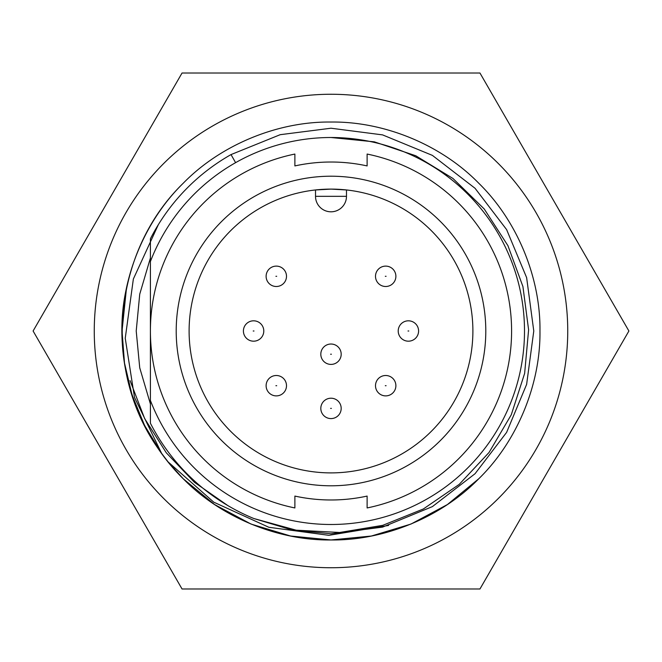 <?xml version="1.0" encoding="UTF-8"?>
<svg xmlns="http://www.w3.org/2000/svg" width="662" height="662" viewBox="0 0 662 662"><rect width="100%" height="100%" fill="white"/><g stroke="black" fill="none" stroke-linecap="round" stroke-linejoin="round"><path stroke-width="0.99" d="M150.406 403.986L139.732 367.815L136.215 331L139.732 294.185L150.406 258.014L139.732 294.185L136.215 331L139.732 294.185L150.406 258.014L139.732 294.185L136.215 331L139.732 367.815L150.406 403.986L139.732 367.815L136.215 331L139.732 367.815L150.406 403.986M94.261 331A236.739 236.739 0 0 1 331 94.261A236.739 236.739 0 0 1 567.739 331A236.739 236.739 0 0 1 331 567.739A236.739 236.739 0 0 1 94.261 331M628.9 331L479.95 73.01L182.05 73.01L33.1 331L182.05 588.99L479.95 588.99L628.9 331M130.075 380.625L144.68 418.632L166.328 452.841L194.429 482.3L227.678 505.478M161.801 453.636L160.427 451.724C101.203 371.175 112.383 252.032 183.233 183.233C220.57 144.945 277.519 121.353 331 122.031C384.481 121.353 441.43 144.945 478.767 183.233C517.055 220.57 540.647 277.519 539.969 331C540.647 384.481 517.055 441.43 478.767 478.767C441.43 517.055 384.481 540.647 331 539.969C277.519 540.647 220.57 517.055 183.233 478.767C144.945 441.43 121.353 384.481 122.031 331C121.353 277.519 144.945 220.57 183.233 183.233C220.57 144.945 277.519 121.353 331 122.031C384.481 121.353 441.43 144.945 478.767 183.233C517.055 220.57 540.647 277.519 539.969 331C540.647 384.481 517.055 441.43 478.767 478.767C441.43 517.055 384.481 540.647 331 539.969C277.519 540.647 220.57 517.055 183.233 478.767C144.945 441.43 121.353 384.481 122.031 331C121.353 277.519 144.945 220.57 183.233 183.233C220.57 144.945 277.519 121.353 331 122.031C384.481 121.353 441.43 144.945 478.767 183.233C517.055 220.57 540.647 277.519 539.969 331C540.647 384.481 517.055 441.43 478.767 478.767C441.43 517.055 384.481 540.647 331 539.969C277.519 540.647 220.57 517.055 183.233 478.767C144.945 441.43 121.353 384.481 122.031 331C121.353 277.519 144.945 220.57 183.233 183.233C220.57 144.945 277.519 121.353 331 122.031C384.481 121.353 441.43 144.945 478.767 183.233C517.055 220.57 540.647 277.519 539.969 331C540.647 384.481 517.055 441.43 478.767 478.767C441.43 517.055 384.481 540.647 331 539.969C277.519 540.647 220.57 517.055 183.233 478.767C134.072 430.763 111.365 354.402 126.492 288.053L122.031 331L124.497 363.049L132.044 394.916L144.564 425.401L161.611 453.379L134.51 397.423L125.242 338.265L133.36 279.008L158.334 224.666M164.888 457.79L165.401 458.452M168.049 461.828L183.233 478.767L214.571 504.535L251.03 524.064L290.626 536.03L331 539.969L371.374 536.03L410.97 524.064L447.429 504.535L478.767 478.767M388.577 525.438L328.882 535.326L268.863 527.283L213.76 502.168L168.148 461.952L161.611 453.371M276.302 286.497A10.187 10.187 0 0 1 266.116 276.302A10.187 10.187 0 0 1 276.302 266.116A10.187 10.187 0 0 1 286.497 276.302A10.187 10.187 0 0 1 276.302 286.497M408.396 341.187A10.187 10.187 0 0 1 398.21 331A10.187 10.187 0 0 1 408.396 320.813A10.187 10.187 0 0 1 418.591 331A10.187 10.187 0 0 1 408.396 341.187M385.698 395.884A10.187 10.187 0 0 1 375.503 385.698A10.187 10.187 0 0 1 385.698 375.503A10.187 10.187 0 0 1 395.884 385.698A10.187 10.187 0 0 1 385.698 395.884M276.302 395.884A10.187 10.187 0 0 1 266.116 385.698A10.187 10.187 0 0 1 276.302 375.503A10.187 10.187 0 0 1 286.497 385.698A10.187 10.187 0 0 1 276.302 395.884M331 364.406A10.187 10.187 0 0 1 320.813 354.22A10.187 10.187 0 0 1 331 344.025A10.187 10.187 0 0 1 341.187 354.22A10.187 10.187 0 0 1 331 364.406M253.604 341.187A10.187 10.187 0 0 1 243.409 331A10.187 10.187 0 0 1 253.604 320.813A10.187 10.187 0 0 1 263.79 331A10.187 10.187 0 0 1 253.604 341.187M331 418.591A10.187 10.187 0 0 1 320.813 408.396A10.187 10.187 0 0 1 331 398.21A10.187 10.187 0 0 1 341.187 408.396A10.187 10.187 0 0 1 331 418.591M385.698 286.497A10.187 10.187 0 0 1 375.503 276.302A10.187 10.187 0 0 1 385.698 266.116A10.187 10.187 0 0 1 395.884 276.302A10.187 10.187 0 0 1 385.698 286.497M331 499.984A168.984 168.984 0 0 0 367.12 496.078A168.984 168.984 0 0 1 294.88 496.078A168.984 168.984 0 0 0 331 499.984M367.12 165.922A168.984 168.984 0 0 0 331 162.016A168.984 168.984 0 0 1 367.12 165.922L367.12 154.056A180.594 180.594 0 0 1 367.12 507.944L367.12 496.078M331 176.208A154.792 154.792 0 0 0 176.208 331A154.792 154.792 0 0 0 331 485.792A154.792 154.792 0 0 0 485.792 331A154.792 154.792 0 0 0 331 176.208M331 189.109A141.891 141.891 0 0 0 189.109 331A141.891 141.891 0 0 0 331 472.891A141.891 141.891 0 0 0 472.891 331A141.891 141.891 0 0 0 331 189.109L315.517 189.953L315.517 196.333A15.483 15.483 0 0 0 331 211.807A15.483 15.483 0 0 0 346.483 196.333L346.483 189.953L331 189.109M150.406 238.775L150.406 261.531A193.494 193.494 0 0 1 235.598 162.662L231.021 154.585A202.779 202.779 0 0 0 150.406 238.775L150.406 423.225A202.779 202.779 0 0 0 253.844 518.528L296.179 530.179L339.672 532.48L382.744 525.338L423.299 509.004L459.213 484.385L489.053 452.46L511.263 414.809L524.635 373.401L528.607 329.85L522.922 286.538L507.928 245.66L484.195 208.935L452.932 178.459L415.769 155.752L374.328 141.842L331 137.506A193.494 193.494 0 0 1 377.894 518.727A193.494 193.494 0 0 1 150.406 400.469L150.406 423.225M235.598 162.662A193.494 193.494 0 0 1 331 137.506M331 162.016A168.984 168.984 0 0 0 294.88 165.922A168.984 168.984 0 0 1 331 162.016M253.844 518.528L292.306 530.055L331 533.779L382.586 527.109L432.394 506.612L475.043 473.727L506.612 432.394L526.629 384.374L533.779 331L526.629 277.626L506.612 229.606L475.043 188.273L432.394 155.388L382.586 134.891L331 128.221L280.183 134.692L231.021 154.585M294.88 496.078L294.88 507.944A180.594 180.594 0 0 1 294.88 154.056L294.88 165.922M276.691 276.302L275.922 276.302L276.691 276.302M408.785 331L408.007 331L408.785 331M386.078 385.698L385.309 385.698L386.078 385.698M276.691 385.698L275.922 385.698L276.691 385.698M331.389 354.22L330.611 354.22L331.389 354.22M253.993 331L253.215 331L253.993 331M331.389 408.396L330.611 408.396L331.389 408.396M386.078 276.302L385.309 276.302L386.078 276.302M266.116 276.302A10.187 10.187 0 0 1 276.302 266.116A10.187 10.187 0 0 1 286.497 276.302M398.21 331A10.187 10.187 0 0 1 408.396 320.813A10.187 10.187 0 0 1 418.591 331M375.503 385.698A10.187 10.187 0 0 1 385.698 375.503A10.187 10.187 0 0 1 395.884 385.698M266.116 385.698A10.187 10.187 0 0 1 276.302 375.503A10.187 10.187 0 0 1 286.497 385.698M320.813 354.22A10.187 10.187 0 0 1 331 344.025A10.187 10.187 0 0 1 341.187 354.22M243.409 331A10.187 10.187 0 0 1 253.604 320.813A10.187 10.187 0 0 1 263.79 331M320.813 408.396A10.187 10.187 0 0 1 331 398.21A10.187 10.187 0 0 1 341.187 408.396M375.503 276.302A10.187 10.187 0 0 1 385.698 266.116A10.187 10.187 0 0 1 395.884 276.302M346.483 196.333L315.517 196.333A15.483 15.483 0 0 0 331 211.807A15.483 15.483 0 0 0 346.483 196.333"/></g></svg>
